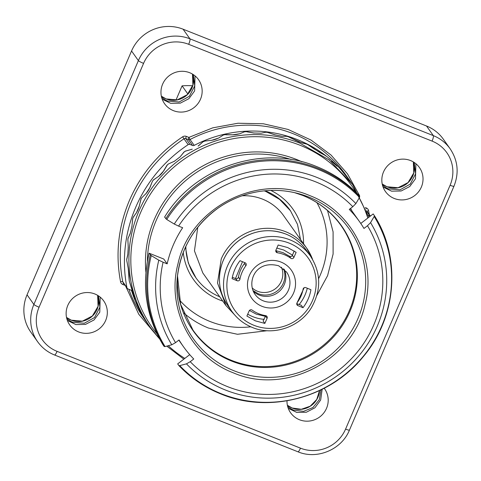 <?xml version="1.0" encoding="UTF-8"?>
<svg xmlns="http://www.w3.org/2000/svg" width="481" height="481" viewBox="0 0 481 481"><rect width="100%" height="100%" fill="white"/><g stroke="black" fill="none" stroke-linecap="round" stroke-linejoin="round"><path stroke-width="0.72" d="M175.974 100.114L182.083 85.852L187.897 94.048M192.719 85.774A79.245 76.96 144.6 0 0 182.083 85.852M312.524 259.301A49.531 48.1 144.6 0 0 306.716 248.22L283.61 215.65A49.531 48.1 144.6 0 0 242.087 195.785M197.787 227.212L194.444 250.878L202.814 272.961L225.92 305.531L217.502 283.002L221.242 258.952A49.531 48.1 144.6 0 1 285.672 231.722A49.531 48.1 144.6 0 1 306.716 248.22L312.536 259.331M252.194 287.945A18.326 17.797 144.6 0 0 257.509 291.258A18.326 17.797 144.6 0 0 281.343 281.187A18.326 17.797 144.6 0 0 281.433 267.208M252.988 290.548L258.05 293.644A19.318 18.759 144.6 0 0 278.968 289.454A19.318 18.759 144.6 0 0 283.628 268.819M259.006 294.991A19.318 18.759 144.6 0 0 280.237 290.5A19.318 18.759 144.6 0 0 284.253 269.384A19.318 18.759 144.6 0 1 280.237 290.5A19.318 18.759 144.6 0 1 259.006 294.991A19.318 18.759 144.6 0 1 253.319 291.33A19.318 18.759 144.6 0 0 259.006 294.991M37.62 341.714L30.784 332.076A39.622 38.48 -35.4 0 1 27.044 294.811L131.547 50.98A39.622 38.48 -35.4 0 1 183.093 29.197L426.503 125.992A39.622 38.48 -35.4 0 1 443.338 139.189L450.168 148.827A39.622 38.48 144.6 0 0 433.339 135.63L189.929 38.829A39.622 38.48 144.6 0 0 138.384 60.612L33.874 304.449A39.622 38.48 144.6 0 0 37.62 341.714C41.967 347.763 47.613 352.188 54.557 354.996L297.967 451.797C317.057 459.956 341.678 449.555 349.453 430.086L453.956 186.249A4.954 0.631 -156.8 0 1 450.09 185.263A34.668 33.67 144.6 0 0 432.082 141.107L188.678 44.312A34.668 33.67 144.6 0 0 143.572 63.372A4.954 0.631 -156.8 0 1 138.384 60.612L131.547 50.98M162.199 99.194L170.707 103.331L180.297 103.15L188.883 98.695L194.613 90.933L195.039 75.896M383.068 187.031L391.582 191.167L401.166 190.987L409.752 186.532L415.482 178.764L415.909 163.732M288.239 408.285L296.747 412.421L306.337 412.247L314.923 407.792L320.653 400.024L322.15 389.303M67.37 320.448L75.878 324.585L85.468 324.41L94.054 319.955L99.783 312.187L100.21 297.15M200.493 99.218A20.803 20.202 144.6 0 0 198.527 79.654A20.803 20.202 144.6 0 0 179.527 71.447A20.803 20.202 144.6 0 0 162.626 84.157A20.803 20.202 144.6 0 0 164.592 103.722A20.803 20.202 144.6 0 0 183.592 111.929A20.803 20.202 144.6 0 0 200.493 99.218M421.362 187.055A20.803 20.202 144.6 0 0 419.396 167.49A20.803 20.202 144.6 0 0 400.396 159.283A20.803 20.202 144.6 0 0 383.495 171.994A20.803 20.202 144.6 0 0 385.461 191.558A20.803 20.202 144.6 0 0 404.461 199.765A20.803 20.202 144.6 0 0 421.362 187.055M287.001 400.817A20.803 20.202 144.6 0 0 290.632 412.818A20.803 20.202 144.6 0 0 309.632 421.019A20.803 20.202 144.6 0 0 326.533 408.309A20.803 20.202 144.6 0 0 324.567 388.744A20.803 20.202 144.6 0 0 324.206 388.257M105.658 320.472A20.803 20.202 144.6 0 0 103.698 300.908A20.803 20.202 144.6 0 0 84.698 292.701A20.803 20.202 144.6 0 0 67.797 305.417A20.803 20.202 144.6 0 0 69.763 324.982A20.803 20.202 144.6 0 0 88.763 333.189A20.803 20.202 144.6 0 0 105.658 320.472M350.721 181.866A123.821 120.25 144.6 0 0 350.012 180.856L345.845 174.976A123.821 120.25 144.6 0 0 190.043 139.514L188.889 137.41L212.746 127.844L237.939 123.238L263.408 123.785L288.089 129.455L310.948 140.019L331.024 155.032L347.486 173.869L359.632 195.731M186.327 136.394A3.962 3.848 144.6 0 0 182.66 136.79L183.995 138.787A1.984 1.924 144.6 0 1 185.828 138.582A1.984 0.403 111.7 0 1 186.327 136.394L188.889 137.41A1.984 0.403 -68.3 0 0 188.39 139.604L185.828 138.582L189.995 144.462A1.984 1.924 144.6 0 0 188.161 144.661A139.767 135.732 144.6 0 0 135.66 207.413A139.767 135.732 144.6 0 0 126.912 287.572A1.984 1.924 144.6 0 0 128.066 288.955L130.628 289.977A1.984 1.924 144.6 0 1 131.734 291.161A123.821 120.25 144.6 0 0 148.034 324.14A123.821 120.25 144.6 0 0 148.569 324.897M189.995 144.462L192.556 145.484A1.984 1.924 144.6 0 0 194.21 145.388A123.821 120.25 144.6 0 1 350.012 180.856M368.181 215.326L369.979 216.041L366.931 211.742M149.26 325.871L145.388 320.208A1.984 1.984 0 0 0 145.4 320.226L150.553 327.693L159.548 338.858M139.286 308.85L144.751 319.198M144.799 319.276L145.388 320.202A123.821 120.25 144.6 0 1 144.805 319.282A1.984 0.469 147.8 0 1 144.799 319.276A1.984 1.984 0 0 1 144.775 319.24L135.744 301.755M139.231 308.748L135.708 301.689A1.984 1.984 0 0 1 135.666 301.599L135.678 301.617A123.821 120.25 144.6 0 1 135.263 300.607L135.143 300.198M135.654 301.569L135.251 300.583A1.984 0.463 158.1 0 1 135.251 300.583L134.025 295.803M132.004 289.273L134.127 296.236M135.245 300.565A1.984 0.463 158.1 0 0 135.251 300.583A1.984 1.984 0 0 1 135.191 300.409L129.497 281.812M131.926 289.057L129.449 281.692A1.984 1.984 0 0 1 129.401 281.517L129.419 281.553A123.821 120.25 144.6 0 1 129.191 280.483L128.223 268.314L129.082 275.409M129.401 281.469L129.173 280.441A1.984 0.433 168.3 0 0 129.191 280.483L129.124 275.799M128.289 268.657L126.87 261.009M128.223 268.314L126.81 260.822A1.984 1.984 0 0 1 126.786 260.57L126.804 260.624A123.821 120.25 144.6 0 1 126.768 259.518L126.942 258.61M126.798 260.51L126.75 259.469A1.984 0.397 178.5 0 0 126.768 259.518L127.796 254.714L128.229 247.15L127.796 254.714M128.253 247.613L127.922 239.977M128.229 247.15L127.874 239.718A1.984 1.984 0 0 1 127.898 239.4L127.916 239.46A123.821 120.25 144.6 0 1 128.072 238.36L130.345 233.081L131.95 226.208L130.345 233.081M128.072 238.36L128.193 237.812A1.984 1.984 0 0 0 128.054 238.299L128.054 238.299A1.984 0.343 -171.5 0 0 128.072 238.36L130.201 233.622M131.89 226.779L132.636 219.336M131.95 226.208L132.612 219.017A1.984 1.984 0 0 1 132.696 218.639L132.714 218.705A123.821 120.25 144.6 0 1 133.063 217.646L133.285 217.099A1.984 1.984 0 0 0 133.045 217.58L136.508 212.614C137.819 210.341 138.684 208.291 139.111 206.463L136.255 213.155M139.099 206.782L141.18 198.232M139.268 206.127L141.228 198.37L146.122 193.452C147.643 191.678 148.845 189.821 149.723 187.867L145.779 193.951M146.116 193.452L141.228 198.37M149.964 187.512L152.417 181.289L149.723 187.867M153.776 179.581A1.984 1.984 0 0 0 153.361 179.978L158.886 176.154L153.385 180.032A123.821 120.25 144.6 0 0 152.693 180.916L152.417 181.289A1.984 1.984 0 0 1 152.669 180.862L152.73 180.868M158.886 176.154L158.886 176.154C160.552 174.886 162.043 173.262 163.372 171.284L158.477 176.575M163.708 170.923L167.286 165.019M168.536 163.913L174.417 161.237L168.536 163.913A1.984 1.984 0 0 0 168.067 164.225L167.238 164.983A1.984 1.984 0 0 0 166.901 165.386L163.372 171.284M180.092 156.878L184.295 151.78A1.984 1.984 0 0 0 183.88 152.14L180.092 156.878L173.972 161.574M185.732 150.95A1.984 1.984 0 0 0 185.245 151.172L192.244 149.152L185.281 151.22A123.821 120.25 144.6 0 0 184.331 151.828L183.628 152.633M192.244 149.152L191.787 149.393M198.605 145.797L202.85 141.943L198.1 146.074M204.852 141.077L211.82 140.254L204.852 141.077A1.984 1.984 0 0 0 204.365 141.21L204.365 141.27M218.699 138.017L223.238 135.101L218.699 138.017L211.387 140.398M225.878 134.776L232.563 134.806L225.312 134.59M239.754 133.772L244.438 131.836L239.754 133.772L232.167 134.872M246.837 131.806L254.112 133.081M261.129 133.195L265.813 132.251L261.129 133.195L253.505 132.978M267.484 132.407A1.984 0.325 -83.1 0 0 267.43 132.371L266.378 132.281A123.821 120.25 144.6 0 1 267.484 132.407L275.228 134.939M282.179 136.303L286.724 136.345L282.179 136.303L274.747 134.776M302.266 142.995L306.728 144.096L299.026 141.895L288.678 136.965M295.244 140.205L295.599 140.386M320.292 152.832L308.02 144.751L314.616 149.272M307.792 144.637A1.984 0.421 -63 0 1 307.84 144.643L306.89 144.18A123.821 120.25 144.6 0 1 307.876 144.679A1.984 0.421 -63 0 0 307.84 144.643A1.984 1.984 0 0 1 308.02 144.751L308.147 144.853M320.773 153.078L324.801 155.189A1.984 1.984 0 0 0 324.591 155.05L314.388 149.11M336.91 166.041L331.704 161.327M324.825 155.213L324.32 154.93L324.825 155.213A123.821 120.25 144.6 0 1 325.703 155.868A1.984 0.451 -52.8 0 0 325.679 155.844A1.984 1.984 0 0 1 325.781 155.928L325.853 156.006M337.145 166.24L331.577 161.213M350.871 182.071L341.239 170.04A1.984 1.984 0 0 0 341.197 170.003A1.984 0.469 -42.5 0 0 341.197 170.003L340.446 169.186A1.984 1.984 0 0 0 340.362 169.102L340.283 169.035M346.326 176.166L341.263 170.076M351.238 182.588L352.531 184.403L329.275 160.017L299.928 143.164A123.821 120.25 144.6 0 0 156.692 181.686A123.821 120.25 144.6 0 0 150.553 327.693M129.136 280.134A1.984 1.984 0 0 0 129.173 280.441A1.984 0.433 168.3 0 1 129.173 280.411M127.838 254.221L126.786 259.055A1.984 1.984 0 0 0 126.75 259.469A1.984 0.397 178.5 0 1 126.762 259.427M127.928 239.346L128.054 238.299M132.75 218.596L133.045 217.58M152.693 180.916L153.415 179.978M167.268 165.037A123.821 120.25 144.6 0 1 168.097 164.28L168.067 164.225M185.245 151.172L184.325 151.828M202.85 141.943A1.984 1.984 0 0 1 203.331 141.648L204.413 141.252A123.821 120.25 144.6 0 0 203.373 141.691L203.331 141.703M225.373 134.59A1.984 1.984 0 0 0 224.855 134.638L224.91 134.68A123.821 120.25 144.6 0 0 223.815 134.933L223.737 134.939M223.238 135.101A1.984 1.984 0 0 1 223.767 134.896L224.825 134.698M260.546 133.195L253.842 132.978L246.5 131.68A1.984 1.984 0 0 0 246.092 131.662L246.146 131.698A123.821 120.25 144.6 0 0 245.033 131.764L244.937 131.758M244.438 131.836A1.984 1.984 0 0 1 244.979 131.728L246.044 131.704M301.852 142.845L288.486 136.844A1.984 1.984 0 0 0 288.239 136.742A1.984 0.379 -73.1 0 1 288.269 136.778A123.821 120.25 144.6 0 0 287.211 136.46L287.115 136.424M287.163 136.424L288.227 136.742A1.984 0.379 -73.1 0 0 288.167 136.742M306.523 144.017A1.984 1.984 0 0 1 306.848 144.144L306.818 144.138M340.464 169.21A123.821 120.25 144.6 0 1 341.209 170.009A1.984 0.469 -42.5 0 0 341.191 169.991M189.724 354.647L177.681 363.883L178.866 365.554L179.738 365.626L186.46 363.846L190.223 361.7A112.386 109.139 144.6 0 0 227.597 386.658A112.386 109.139 144.6 0 0 355.008 354.786A112.386 109.139 144.6 0 0 367.478 225.745L363.955 228.451A107.972 104.858 144.6 0 0 359.578 221.729A107.972 104.858 144.6 0 0 349.278 209.397L352.801 206.698A112.386 109.139 144.6 0 0 315.428 181.74A112.386 109.139 144.6 0 0 178.577 226.1L174.272 224.044L166.733 219.474L164.598 217.081C194.961 166.817 263.245 144.078 316.474 166.498C332.599 172.956 346.609 182.413 358.507 194.877L359.692 196.549L359.505 197.438L355.88 203.589L352.801 206.698M178.577 226.1L182.654 227.723A107.972 104.858 144.6 0 0 167.172 263.847L163.756 259.031L149.116 253.204L151.25 255.603L158.79 260.167L163.095 262.223A112.386 109.139 144.6 0 0 175.547 342.652L179.064 339.953A107.972 104.858 144.6 0 0 183.447 346.675A107.972 104.858 144.6 0 0 193.747 359L190.223 361.7M163.095 262.223L167.172 263.847M367.478 225.745L370.562 222.637L374.182 216.486L374.368 215.596L373.19 213.931L360.774 223.449M178.866 365.554L178.89 365.584C190.819 378.078 204.852 387.554 221.001 394.023C269.101 414.015 329.84 398.112 363.119 356.854C396.651 317.67 401.443 258.008 374.38 215.614M175.547 342.652L171.777 344.793L165.055 346.579L164.183 346.5L162.999 344.835C146.056 316.45 141.426 285.906 149.116 253.204M265.067 190.777L265.506 190.951C275.595 195.027 283.778 201.443 290.067 210.197A57.948 56.277 144.6 0 0 265.59 190.957M219.721 296.789A57.948 56.277 -35.4 0 1 195.947 277.838A57.948 56.277 -35.4 0 1 185.822 246.482M264.231 190.861A57.948 56.277 -35.4 0 1 265.855 191.474L279.593 199.362L290.476 210.78L297.505 224.393L300.511 239.478M265.662 315.638A32.443 31.505 -35.4 0 1 258.544 313.66A32.443 31.505 -35.4 0 1 252.122 310.095A1.984 1.924 -35.4 0 0 249.146 310.942L246.891 316.059L255.375 320.851L264.845 323.406L267.099 318.29A1.984 1.924 -35.4 0 0 265.662 315.638M239.917 279.269A32.443 31.505 -35.4 0 1 245.887 265.704A1.984 1.924 -35.4 0 0 245.118 262.776L240.013 260.69C235.882 266.077 233.243 272.072 232.095 278.679L237.199 280.766A1.984 1.924 -35.4 0 0 239.917 279.269L238.414 277.152A32.443 31.505 144.6 0 1 244.384 263.588A1.984 1.924 144.6 0 0 244.769 262.638M284.481 254.744A32.443 31.505 -35.4 0 1 290.897 258.303A1.984 1.924 -35.4 0 0 293.879 257.455L296.134 252.339L287.65 247.547L278.18 244.991L275.926 250.108A1.984 1.924 -35.4 0 0 277.363 252.759A32.443 31.505 -35.4 0 1 284.481 254.744M303.102 289.129A32.443 31.505 -35.4 0 1 297.132 302.693A1.984 1.924 -35.4 0 0 297.907 305.621L303.012 307.708C307.143 302.321 309.782 296.326 310.93 289.718L305.826 287.632A1.984 1.924 -35.4 0 0 303.102 289.129M263.125 320.941L265.74 315.65M263.209 320.923A40.368 39.201 144.6 0 1 263.065 320.899L264.845 323.406M301.166 305.297A40.368 39.201 144.6 0 0 301.232 305.207L303.012 307.708M232.353 277.284L235.696 278.649A1.984 1.924 144.6 0 0 238.414 277.152M275.775 250.625A1.984 1.924 144.6 0 0 275.86 250.643L282.978 252.621L289.394 256.181A1.984 1.924 144.6 0 0 292.376 255.339L294.21 250.998M296.753 303.643L301.244 305.273M249.441 310.467L256.265 314.141L265.494 316.39M242.484 261.7L235.474 278.559M292.472 255.116L283.748 250.018L276.822 248.076M296.801 303.373L304.202 287.692M264.189 319.366A40.115 38.961 -35.4 0 1 252.964 316.726A40.115 38.961 -35.4 0 1 247.721 314.171M307.287 288.227A40.115 38.961 -35.4 0 1 299.086 304.599M234.463 314.682L225.92 305.531L234.481 314.7M161.339 96.164A19.811 19.24 144.6 0 0 166.161 98.96A19.811 19.24 144.6 0 0 187.247 94.775A19.811 19.24 144.6 0 0 192.46 74.086L192.917 85.047L187.217 94.721L177.182 99.91L166.119 98.924L161.339 96.158M382.209 184.001A19.811 19.24 144.6 0 0 387.031 186.796A19.811 19.24 144.6 0 0 408.116 182.606A19.811 19.24 144.6 0 0 413.335 161.917L413.786 172.883L408.086 182.558L398.058 187.746L386.989 186.76L382.209 183.989M319.51 390.584L316.757 399.452L310.197 406.204L301.316 409.283L292.159 408.014L287.379 405.249A19.811 19.24 144.6 0 0 292.201 408.05A19.811 19.24 144.6 0 0 319.534 390.578M66.51 317.418A19.811 19.24 144.6 0 0 71.332 320.214A19.811 19.24 144.6 0 0 92.418 316.029A19.811 19.24 144.6 0 0 97.631 295.34M193.326 74.621L194.715 85.961L189.376 96.272L179.172 101.972L167.665 101.076A19.811 19.24 -35.4 0 1 161.568 97.162M382.437 184.999A19.811 19.24 -35.4 0 0 388.534 188.913L400.048 189.809L410.245 184.109L415.584 173.797L414.195 162.458M287.608 406.259A19.811 19.24 -35.4 0 0 293.705 410.167L303.607 411.351L312.945 407.527L319.294 399.693L320.989 389.875M66.739 318.422A19.811 19.24 -35.4 0 0 72.835 322.336L84.343 323.226L94.547 317.532L99.88 307.215L98.497 295.881M27.044 294.811L33.874 304.449A4.954 0.631 23.2 0 0 39.069 307.203A34.668 33.67 144.6 0 0 57.077 351.358A4.954 0.998 111.7 0 1 54.557 354.996M183.093 29.197L189.929 38.829A4.954 0.998 111.7 0 1 188.678 44.312M426.503 125.992L433.339 135.63A4.954 0.998 -68.3 0 1 432.082 141.107M57.077 351.358L300.481 448.16A4.954 0.998 111.7 0 1 297.967 451.797M143.572 63.372L39.069 307.203M300.481 448.16A34.668 33.67 144.6 0 0 345.58 429.1L450.09 185.263M345.58 429.1A4.954 0.631 23.2 0 0 349.453 430.086M365.301 207.57L366.312 207.966L365.915 209.079M367.027 211.345A1.984 0.433 169 0 1 368.614 210.744A3.962 3.848 144.6 0 0 366.312 207.966M368.614 210.744L369.306 214.562M158.892 338.131L138.756 314.249L125.535 285.918M125.192 285.431L122.847 284.499A1.984 0.403 111.7 0 1 123.599 283.183M188.161 144.661L183.995 138.787A139.767 135.732 144.6 0 0 131.487 201.539A139.767 135.732 144.6 0 0 122.745 281.692A1.984 0.433 -11 0 0 120.545 281.728A3.962 3.848 144.6 0 0 122.847 284.499M120.545 281.728C115.326 253.974 118.278 226.876 129.413 200.433C140.891 174.128 158.64 152.916 182.66 136.79M370.382 216.083L366.648 210.822A1.984 1.924 144.6 0 0 366.528 210.666M128.884 289.279A123.821 120.25 144.6 0 0 143.861 318.26L148.034 324.14M126.912 287.572L122.745 281.692A1.984 1.924 144.6 0 0 123.052 282.419L127.224 288.299M192.556 145.484L188.39 139.604A1.984 1.924 144.6 0 0 190.043 139.514L194.21 145.388M131.06 290.217L131.734 291.161M265.813 132.251A1.984 1.984 0 0 1 266.33 132.239L266.276 132.257M281.662 136.213L275.012 134.818L267.773 132.443A1.984 1.984 0 0 0 267.43 132.371A1.984 0.325 -83.1 0 0 267.37 132.395M325.649 155.832A1.984 0.451 -52.8 0 1 325.679 155.844L324.777 155.171M367.797 218.061A122.372 118.837 144.6 0 0 359.253 197.865M356.144 192.46A122.372 118.837 144.6 0 0 299.843 145.166A122.372 118.837 144.6 0 0 155.808 186.406A122.372 118.837 144.6 0 0 156.962 333.76M168.248 345.731A122.372 118.837 144.6 0 0 184.812 358.417M145.911 272.264A109.421 106.265 -35.4 0 1 296.567 159.488A109.421 106.265 -35.4 0 1 301.749 161.712M350.619 208.369A109.421 106.265 -35.4 0 1 351.858 210.84M290.963 159.476A107.972 104.858 144.6 0 0 147.366 261.339M309.523 195.508C351.966 211.406 376.906 260.335 365.067 304.467C353.132 360.383 285.492 395.562 233.495 372.895C191.059 356.992 166.119 308.062 177.958 263.931C189.893 208.014 257.533 172.835 309.523 195.508M359.692 196.549A123.821 120.25 144.6 0 0 317.658 168.164A123.821 120.25 144.6 0 0 165.783 218.753M359.505 197.438A123.16 119.601 144.6 0 0 317.743 169.252A123.16 119.601 -35.4 0 0 166.733 219.474M174.272 224.044A116.673 113.306 144.6 0 1 316.757 177.351A116.673 113.306 -35.4 0 1 355.88 203.589M186.46 363.846A116.673 113.306 144.6 0 0 225.583 390.085A116.673 113.306 144.6 0 0 358.008 356.818A116.673 113.306 144.6 0 0 370.562 222.637M158.79 260.167A116.673 113.306 144.6 0 0 171.777 344.793M234.031 370.785A95.328 92.574 144.6 0 0 358.038 318.374A95.328 92.574 144.6 0 0 308.531 196.963A95.328 92.574 144.6 0 0 297.198 193.284A95.328 92.574 144.6 0 0 177.212 278.397A95.328 92.574 144.6 0 0 234.031 370.785M374.182 216.486A123.16 119.601 -35.4 0 1 361.508 358.435A123.16 119.601 -35.4 0 1 221.494 393.813A123.16 119.601 144.6 0 1 179.738 365.626M165.055 346.579A123.16 119.601 -35.4 0 1 151.25 255.603M150.3 254.876A123.821 120.25 144.6 0 0 164.183 346.5M294.576 192.653L302.759 195.448C318.428 201.786 331.126 211.736 340.849 225.288A90.638 88.023 144.6 0 1 336.357 332.167A90.638 88.023 144.6 0 1 231.511 360.365A90.638 88.023 144.6 0 1 193.001 330.176L180.64 304.395L177.489 275.721A90.873 88.251 144.6 0 0 231.836 361.177A90.873 88.251 144.6 0 0 350.054 311.219A90.873 88.251 144.6 0 0 302.856 195.478A90.873 88.251 144.6 0 0 294.582 192.659M183.495 312.746A90.638 88.023 144.6 0 0 208.616 328.096L237.494 334.277L267.087 330.724M316.883 295.4L327.597 275.649L333.111 254.028L333.092 231.872L327.537 210.558M179.539 300.108A84.692 82.251 144.6 0 0 210.119 321.518A84.692 82.251 144.6 0 0 250.793 326.803M318.566 278.727A84.692 82.251 144.6 0 0 316.919 202.651M183.243 252.519A60.919 59.163 144.6 0 0 219.408 299.849A60.919 59.163 144.6 0 0 222.745 301.058M303.541 243.747A60.919 59.163 144.6 0 0 270.779 190.422M227.814 305.639C218.771 292.105 217.045 277.537 222.631 261.929C226.196 252.91 231.95 245.538 239.875 239.809C254.533 230.002 269.961 228.126 286.165 234.181C294.372 237.59 301.046 242.881 306.187 250.042A48.04 46.657 144.6 0 0 286.207 234.217A48.04 46.657 144.6 0 0 230.345 248.803A48.04 46.657 144.6 0 0 227.814 305.639L231.92 311.417A48.04 46.657 144.6 0 0 251.894 327.248M310.287 255.826A48.04 46.657 144.6 0 0 290.308 239.995A48.04 46.657 144.6 0 0 234.451 254.587A48.04 46.657 144.6 0 0 231.92 311.417C237.067 318.59 243.747 323.881 251.96 327.296C272.787 336.327 299.699 327.411 311.472 307.593C321.464 289.845 321.067 272.589 310.287 255.826L306.187 250.042M289.532 243.272A45.07 43.771 -35.4 0 1 312.355 300.92A45.07 43.771 -35.4 0 1 253.493 325.126A45.07 43.771 -35.4 0 1 230.67 267.478A45.07 43.771 -35.4 0 1 289.532 243.272M281.211 262.163A24.266 23.569 -35.4 0 1 293.506 293.2A24.266 23.569 -35.4 0 1 261.808 306.235A24.266 23.569 -35.4 0 1 249.519 275.198A24.266 23.569 -35.4 0 1 281.211 262.163M286.58 272.06A19.318 18.759 -35.4 0 1 285.564 294.913A19.318 18.759 -35.4 0 1 263.107 300.775A19.318 18.759 -35.4 0 1 255.074 294.414C246.561 282.822 254.882 259.53 278.655 265.783L286.58 272.06M265.596 316.173L267.099 318.29M244.384 263.588L245.887 265.704M235.696 278.649L237.199 280.766M289.394 256.181L290.897 258.303M275.86 250.643L277.363 252.759M292.376 255.339L293.879 257.455M296.741 303.974L297.907 305.621M66.51 317.412L71.29 320.178L82.353 321.164L92.388 315.981L98.082 306.307L97.625 295.334M453.956 186.249C459.193 172.986 457.924 160.516 450.168 148.827M133.285 217.099L136.508 212.614M179.666 157.209L174.417 161.237M218.127 138.215C216.125 139.213 214.021 139.893 211.82 140.254M239.159 133.874C236.995 134.494 234.8 134.8 232.563 134.806M287.181 136.43A1.984 1.984 0 0 0 286.724 136.345M368.813 217.28L352.531 184.403M166.781 346.122L183.838 359.157M350.282 208.628L359.578 221.729M178.818 340.145L183.447 346.675M297.198 193.284C284.169 189.989 270.953 189.49 257.545 191.775C243.127 194.318 229.888 199.819 217.839 208.285C193.891 225.95 180.351 249.32 177.212 278.397M195.947 277.838L188.305 263.035L185.468 247.246M290.476 210.78L290.067 210.197"/></g></svg>

